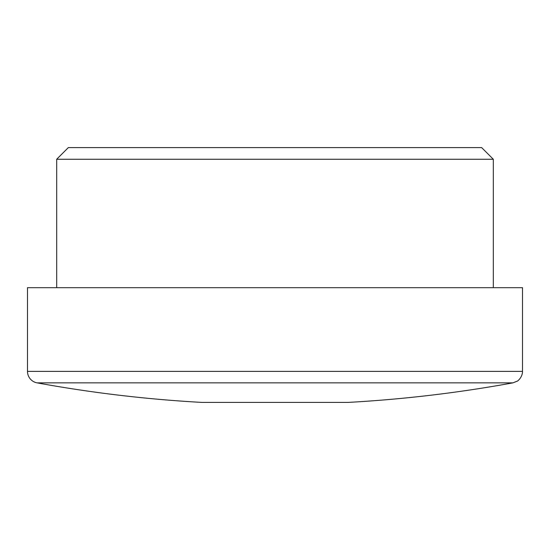 <?xml version="1.0" encoding="UTF-8"?>
<svg xmlns="http://www.w3.org/2000/svg" width="550" height="550" viewBox="0 0 550 550"><rect width="100%" height="100%" fill="white"/><g stroke="black" fill="none" stroke-linecap="round" stroke-linejoin="round"><path stroke-width="0.82" d="M37.077 382.862A1323.424 1323.424 0 0 0 202.036 402.414L347.964 402.414A1323.424 1323.424 0 0 0 512.923 382.862L517.192 381.164C517.062 381.659 522.603 377.417 522.5 371.381L27.5 371.381A11.674 11.674 0 0 0 37.077 382.862L512.923 382.862M522.5 371.381L522.5 287.684L27.5 287.684L27.5 371.381M493.316 159.259L481.642 147.586L68.358 147.586L56.684 159.259L493.316 159.259L493.316 287.684M56.684 159.259L56.684 287.684"/></g></svg>
